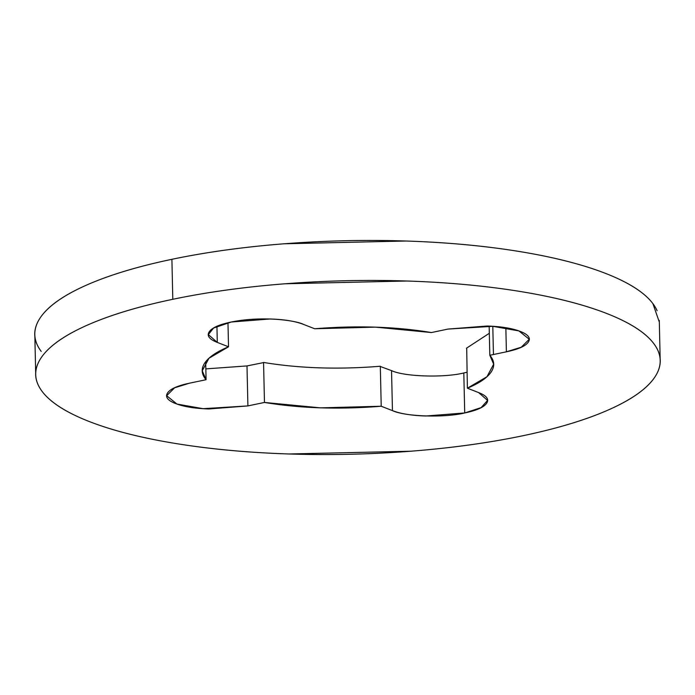 <?xml version="1.0" encoding="UTF-8"?>
<svg xmlns="http://www.w3.org/2000/svg" width="695" height="695" viewBox="0 0 695 695"><rect width="100%" height="100%" fill="white"/><g stroke="black" fill="none" stroke-linecap="round" stroke-linejoin="round"><path stroke-width="1.04" d="M478.612 392.579L467.379 388.201C479.246 383.24 487.143 377.88 491.052 372.146C494.962 366.413 494.553 360.783 489.819 355.275L506.394 351.809C518.288 349.316 525.594 346.084 528.304 342.105C531.015 338.126 528.348 334.564 520.286 331.428C512.224 328.283 501.138 326.485 487.021 326.024L448.006 329.074L431.439 332.549L375.456 327.137L314.687 328.752L303.463 324.383C295.401 321.238 284.316 319.439 270.199 318.979L231.192 322.028C219.29 324.522 211.984 327.753 209.273 331.732C206.563 335.72 209.238 339.273 217.3 342.418L228.525 346.788C216.658 351.757 208.769 357.108 204.86 362.842C200.951 368.585 201.359 374.205 206.085 379.713L189.518 383.18C177.616 385.673 170.31 388.905 167.599 392.892C164.889 396.871 167.565 400.433 175.626 403.569C183.689 406.705 194.774 408.504 208.882 408.964L247.898 405.915L264.474 402.448L320.447 407.852L381.216 406.245L392.449 410.615C400.502 413.751 411.596 415.549 425.705 416.01L464.72 412.96C476.614 410.476 483.92 407.235 486.63 403.256C489.349 399.278 486.674 395.716 478.612 392.579L487.569 400.416L481.122 407.618L464.72 412.96L463.808 372.972L467.023 372.251M657.088 310.717A312.316 86.788 178.7 0 0 171.9 259.305L172.803 299.293A312.316 86.788 -1.3 0 1 657.991 350.706A312.316 86.788 -1.3 0 1 523.1 435.695A312.316 86.788 -1.3 0 1 37.912 384.283A312.316 86.788 -1.3 0 1 172.803 299.293L171.9 259.305A312.316 86.788 178.7 0 0 37.009 344.294M41.205 351.392C32.865 340.289 32.596 329.004 40.414 317.537C48.233 306.069 63.532 295.288 86.31 285.202C109.089 275.116 137.619 266.48 171.9 259.305C206.172 252.129 243.597 246.96 284.151 243.789L405.984 241.017C446.642 242.338 484.259 245.804 518.835 251.416C553.411 257.028 582.314 264.352 605.536 273.396C628.767 282.439 644.552 292.517 652.892 303.611L659.32 322.089M205.842 368.889L246.994 365.926L263.952 362.521M319.196 367.855L320.091 367.881M379.765 366.3L391.572 370.635M489.158 326.111L489.819 355.275L493.667 364.189L486.96 376.733L467.379 388.201L466.701 348.117M523.1 435.695C488.828 442.871 451.403 448.04 410.849 451.211L289.016 453.983C248.358 452.662 210.741 449.196 176.165 443.584C141.589 437.972 112.686 430.648 89.464 421.604C66.233 412.561 50.448 402.483 42.108 391.389C33.768 380.287 33.508 369.002 41.318 357.534C49.137 346.067 64.435 335.285 87.214 325.19C110.001 315.104 138.531 306.469 172.803 299.293C207.084 292.126 244.501 286.948 285.063 283.786L406.888 281.015C447.554 282.335 485.171 285.801 519.747 291.405C554.323 297.017 583.218 304.341 606.448 313.384C629.67 322.428 645.455 332.505 653.795 343.608C662.135 354.711 662.404 365.996 654.586 377.463C646.767 388.931 631.468 399.712 608.69 409.798C585.911 419.884 557.381 428.52 523.1 435.695M314.687 328.752C356.778 325.364 395.69 326.633 431.439 332.549M216.936 326.346L217.3 342.418L208.344 334.582L213.591 328.04L231.192 322.028C263.474 315.513 296.652 320.69 303.463 324.383M205.677 361.721L206.085 379.713L202.245 370.8L208.943 358.255L228.525 346.788L227.977 322.749M246.994 365.926L247.898 405.915L203.079 408.677L176.973 404.064L166.67 395.733L174.601 387.793L189.518 383.18M264.474 402.448L263.561 362.451C299.31 368.367 338.222 369.636 380.313 366.248L381.216 406.245C339.134 409.624 300.214 408.365 264.474 402.448M464.72 412.96C444.713 417.93 404.959 416.644 392.449 410.615L391.537 370.617C404.056 376.647 443.801 377.941 463.808 372.972L464.72 412.96M466.475 348.212L489.323 333.279M448.006 329.074L492.825 326.311L518.93 330.924L529.243 339.264L521.302 347.196L506.394 351.809L505.847 327.762M487.569 400.416L487.543 399.39M659.286 320.421L660.154 358.742M34.811 334.59L35.68 372.911M208.326 333.887L208.344 334.582M202.219 369.931L202.245 370.8M166.652 395.047L166.67 395.733M492.807 326.311L493.441 354.519M529.216 338.239L529.243 339.264"/></g></svg>
